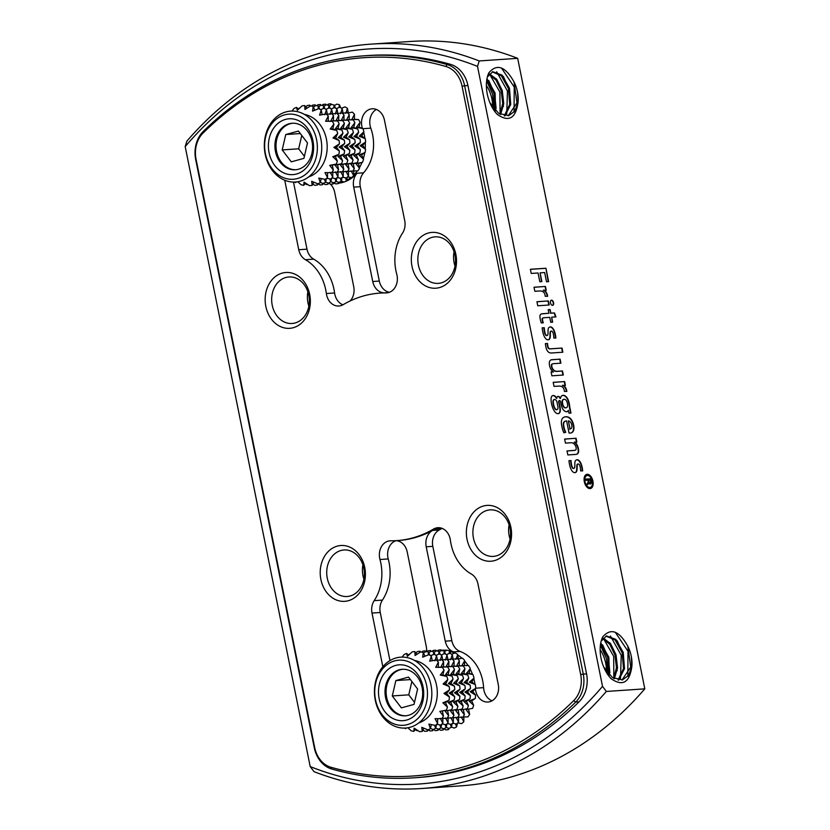 <?xml version="1.0" encoding="UTF-8"?>
<svg xmlns="http://www.w3.org/2000/svg" width="830" height="830" viewBox="0 0 830 830"><rect width="100%" height="100%" fill="white"/><g stroke="black" fill="none" stroke-linecap="round" stroke-linejoin="round"><path stroke-width="1.25" d="M365.625 142.075L360.075 145.655L362.7 145.478L365.625 142.075A40.099 32.36 -93.9 0 0 365.314 138.745L361.818 136.027L363.913 131.773A40.099 32.36 -93.9 0 0 362.918 128.629L358.996 127.104L360.116 122.29L356.371 127.281L362.918 128.629M352.885 170.866L357.844 170.897A40.099 32.36 -93.9 0 0 359.525 168.334L358.529 163.406L362.492 162.327A40.099 32.36 -93.9 0 0 363.561 159.298L361.579 154.816L365.148 152.492A40.099 32.36 -93.9 0 0 365.542 149.203L362.7 145.478M347.635 176.832L351.526 177.63A40.099 32.36 -93.9 0 0 353.705 175.711L353.767 170.866M338.567 183.202A39.633 31.986 -93.9 0 0 343.962 182.05A40.099 32.36 -93.9 0 0 346.483 180.909L347.386 177.06M312.817 184.063L314.736 185.298A40.099 32.36 -93.9 0 0 317.423 185.007L318.056 183.71L319.975 184.945A40.099 32.36 -93.9 0 0 322.663 184.654L323.295 183.357L325.215 184.582A40.099 32.36 -93.9 0 0 327.902 184.302L328.535 183.005L330.454 184.229A40.099 32.36 -93.9 0 0 333.141 183.949L333.774 182.652L335.694 183.876A40.099 32.36 -93.9 0 0 338.381 183.586L339.014 182.299M328.41 183.264A40.099 32.36 -93.9 0 0 329.188 183.42M292.72 123.234A23.313 18.81 -93.9 0 0 290.261 123.701A23.313 18.81 -93.9 0 0 276.224 149.265A23.313 18.81 -93.9 0 0 295.874 169.735M289.162 123.774A23.313 18.81 -93.9 0 0 275.166 149.68A23.313 18.81 -93.9 0 0 295.324 169.787A23.313 18.81 -93.9 0 0 312.516 145.25A23.313 18.81 -93.9 0 0 292.17 123.265A23.313 18.81 -93.9 0 0 289.162 123.774M285.499 119.406A27.981 22.576 -93.9 0 0 274.761 165.564A27.981 22.576 -93.9 0 0 312.744 155.148A27.981 22.576 -93.9 0 0 285.499 119.406M284.576 114.862A32.64 26.342 -93.9 0 0 272.064 168.708A32.64 26.342 -93.9 0 0 316.365 156.559A32.64 26.342 -93.9 0 0 284.576 114.862M286.039 111.894A35.534 28.677 -93.9 0 0 272.416 170.524A35.534 28.677 -93.9 0 0 320.639 157.295A35.534 28.677 -93.9 0 0 286.039 111.894M308.719 176.863A31.945 25.772 -93.9 0 0 327.103 144.264A31.945 25.772 -93.9 0 0 304.496 114.447M298.624 109.083L296.466 107.412L297.337 110.307L302.058 105.877A40.099 32.36 -93.9 0 1 304.745 105.586L304.963 109.487L310.513 105.908L309.984 105.234L310.015 106.219M296.466 107.412A40.099 32.36 -93.9 0 0 293.945 108.543L292.036 111.064M294.526 182.071A40.099 32.36 -93.9 0 0 295.501 182.59L296.518 181.926M295.739 181.998L295.501 182.59M333.328 170.109L332.332 165.18L336.295 164.101L329.718 165.357L333.328 170.109A40.099 32.36 -93.9 0 1 331.647 172.671L324.945 172.619L327.508 177.485A40.099 32.36 -93.9 0 1 325.329 179.405L318.793 178.056L320.287 182.683A40.099 32.36 -93.9 0 1 317.776 183.824L311.655 181.282L312.184 185.36A40.099 32.36 -93.9 0 1 309.497 185.65L304.039 182.102L303.728 185.329A40.099 32.36 -93.9 0 1 301.051 184.748L297.804 181.739M336.295 164.101A40.099 32.36 -93.9 0 0 337.364 161.072L335.382 156.59L338.941 154.266L332.757 156.766L337.364 161.072M338.941 154.266A40.099 32.36 -93.9 0 0 339.346 150.977L336.503 147.252L339.429 143.849L333.878 147.429L339.346 150.977M339.429 143.849A40.099 32.36 -93.9 0 0 339.117 140.519L335.621 137.801L337.717 133.547L332.996 137.977L339.117 140.519M337.717 133.547A40.099 32.36 -93.9 0 0 336.721 130.403L332.799 128.878L333.919 124.064L330.174 129.055L336.721 130.403M333.919 124.064A40.099 32.36 -93.9 0 0 332.301 121.325L328.224 121.097L328.286 116.055L325.609 121.273L332.301 121.325M328.286 116.055A40.099 32.36 -93.9 0 0 326.169 113.907L319.592 115.173L321.22 110.058A40.099 32.36 -93.9 0 0 318.741 108.647L312.547 111.147L313.19 106.489A40.099 32.36 -93.9 0 0 310.513 105.908M320.287 182.683L321.252 178.564M312.184 185.36L313.75 182.164M303.728 185.329L305.606 183.14M306.799 108.284L304.745 105.586M314.84 110.214L313.19 106.489M322.144 114.675L321.22 110.058M327.508 177.485L327.56 172.64M299.983 107.796A40.099 32.36 -93.9 0 0 299.184 108.191L298.551 109.031M308.231 184.841A40.099 32.36 -93.9 0 1 306.291 184.385L305.305 183.492M317.216 183.596L317.423 185.007M324.499 179.228L325.526 182.33A40.099 32.36 -93.9 0 1 323.015 183.472L320.359 182.382M330.184 172.267L332.747 177.132A40.099 32.36 -93.9 0 1 330.568 179.041L326.678 178.253M338.567 169.756L337.571 164.828L341.535 163.749L334.957 165.004L338.567 169.756A40.099 32.36 -93.9 0 1 336.887 172.318L331.927 172.277M341.535 163.749A40.099 32.36 -93.9 0 0 342.603 160.719L340.622 156.237L344.18 153.913L337.997 156.413L342.603 160.719M344.18 153.913A40.099 32.36 -93.9 0 0 344.585 150.624L341.742 146.9L344.668 143.486L339.117 147.076L344.585 150.624M344.668 143.486A40.099 32.36 -93.9 0 0 344.357 140.156L340.86 137.438L342.956 133.194L338.235 137.624L344.357 140.156M342.956 133.194A40.099 32.36 -93.9 0 0 341.96 130.051L338.038 128.525L339.159 123.712L335.413 128.702L341.96 130.051M339.159 123.712A40.099 32.36 -93.9 0 0 337.54 120.973L333.463 120.744L333.525 115.702L330.848 120.921L337.54 120.973M333.525 115.702A40.099 32.36 -93.9 0 0 331.409 113.554L326.74 114.447M327.383 114.322L326.46 109.705L324.831 114.81M326.46 109.705A40.099 32.36 -93.9 0 0 323.98 108.294L320.567 109.664M319.789 109.207L318.43 106.136L318.025 108.938M318.43 106.136A40.099 32.36 -93.9 0 0 315.753 105.555L315.224 104.881L315.255 105.867M313.429 107.039L315.753 105.555M309.984 105.234A40.099 32.36 -93.9 0 0 307.297 105.514L305.772 106.935M325.526 182.33L326.429 178.481M332.747 177.132L332.799 172.287M312.692 184.322A40.099 32.36 -93.9 0 0 313.47 184.488M322.455 183.243L322.663 184.654M329.738 178.875L330.765 181.978A40.099 32.36 -93.9 0 1 328.255 183.119L325.599 182.029M335.424 171.914L337.986 176.78A40.099 32.36 -93.9 0 1 335.808 178.689L331.917 177.9M343.807 169.403L342.811 164.475L346.774 163.386L340.196 164.651L343.807 169.403A40.099 32.36 -93.9 0 1 342.126 171.966L337.167 171.924M346.774 163.386A40.099 32.36 -93.9 0 0 347.843 160.356L345.861 155.884L349.42 153.56L343.236 156.061L347.843 160.356M349.42 153.56A40.099 32.36 -93.9 0 0 349.824 150.261L346.982 146.537L349.907 143.134L344.357 146.713L349.824 150.261M349.907 143.134A40.099 32.36 -93.9 0 0 349.596 139.803L346.1 137.085L348.195 132.831L343.475 137.261L349.596 139.803M348.195 132.831A40.099 32.36 -93.9 0 0 347.199 129.688L343.278 128.173L344.398 123.359L340.653 128.349L347.199 129.688M344.398 123.359A40.099 32.36 -93.9 0 0 342.78 120.62L338.702 120.392L338.764 115.349L336.088 120.568L342.78 120.62M338.764 115.349A40.099 32.36 -93.9 0 0 336.648 113.191L331.979 114.094M332.623 113.969L331.699 109.353L330.07 114.457M331.699 109.353A40.099 32.36 -93.9 0 0 329.22 107.942L325.806 109.311M325.028 108.855L323.669 105.784L323.264 108.574M323.669 105.784A40.099 32.36 -93.9 0 0 320.992 105.192L320.463 104.518L320.494 105.514M318.668 106.686L320.992 105.192M315.224 104.881A40.099 32.36 -93.9 0 0 312.537 105.161L311.53 106.095M330.765 181.978L331.668 178.128M337.986 176.78L338.049 171.935M317.932 183.97A40.099 32.36 -93.9 0 0 318.71 184.136M327.694 182.891L327.902 184.302M334.978 178.523L336.005 181.625A40.099 32.36 -93.9 0 1 333.494 182.766L330.838 181.677M340.663 171.561L343.226 176.427A40.099 32.36 -93.9 0 1 341.047 178.336L337.156 177.547M349.046 169.05L348.05 164.122L352.013 163.033L345.436 164.299L349.046 169.05A40.099 32.36 -93.9 0 1 347.365 171.603L342.406 171.571M352.013 163.033A40.099 32.36 -93.9 0 0 353.082 160.003L351.1 155.532L354.659 153.208L348.476 155.708L353.082 160.003M354.659 153.208A40.099 32.36 -93.9 0 0 355.064 149.908L352.221 146.184L355.147 142.781L349.596 146.36L355.064 149.908M355.147 142.781A40.099 32.36 -93.9 0 0 354.835 139.45L351.339 136.732L353.435 132.478L348.714 136.909L354.835 139.45M353.435 132.478A40.099 32.36 -93.9 0 0 352.439 129.335L348.517 127.81L349.638 123.006L345.892 127.986L352.439 129.335M349.638 123.006A40.099 32.36 -93.9 0 0 348.019 120.257L343.942 120.039L344.004 114.997L341.327 120.215L348.019 120.257M344.004 114.997A40.099 32.36 -93.9 0 0 341.887 112.839L337.219 113.741M337.862 113.606L336.939 109L335.31 114.104M336.939 109A40.099 32.36 -93.9 0 0 334.459 107.578L331.046 108.948M330.267 108.502L328.908 105.431L328.504 108.222M328.908 105.431A40.099 32.36 -93.9 0 0 326.232 104.839L325.702 104.165L325.733 105.161M323.908 106.323L326.232 104.839M320.463 104.518A40.099 32.36 -93.9 0 0 317.776 104.808L316.769 105.742M336.005 181.625L336.907 177.776M343.226 176.427L343.288 171.582M323.171 183.617A40.099 32.36 -93.9 0 0 323.949 183.783M332.934 182.538L333.141 183.949M340.217 178.17L341.244 181.272A40.099 32.36 -93.9 0 1 338.733 182.413L336.077 181.324M345.903 171.208L348.465 176.064A40.099 32.36 -93.9 0 1 346.286 177.983L342.396 177.184M354.286 168.698L353.29 163.769L357.253 162.68L350.675 163.946L354.286 168.698A40.099 32.36 -93.9 0 1 352.605 171.25L347.646 171.219M357.253 162.68A40.099 32.36 -93.9 0 0 358.321 159.651L356.34 155.169L359.909 152.845L353.715 155.345L358.321 159.651M359.909 152.845A40.099 32.36 -93.9 0 0 360.303 149.556L357.46 145.831L360.386 142.428L354.835 146.007L360.303 149.556M360.386 142.428A40.099 32.36 -93.9 0 0 360.075 139.098L356.578 136.379L358.674 132.126L353.954 136.556L360.075 139.098M358.674 132.126A40.099 32.36 -93.9 0 0 357.678 128.982L353.756 127.457L354.877 122.653L351.132 127.633L357.678 128.982M354.877 122.653A40.099 32.36 -93.9 0 0 353.258 119.904L349.181 119.676L349.243 114.644L346.567 119.862L353.258 119.904M349.243 114.644A40.099 32.36 -93.9 0 0 347.127 112.486L342.458 113.378M343.101 113.254L342.178 108.647L340.549 113.752M342.178 108.647A40.099 32.36 -93.9 0 0 339.698 107.226L336.285 108.595M335.507 108.149L334.148 105.068L333.743 107.869M334.148 105.068A40.099 32.36 -93.9 0 0 331.471 104.487L330.942 103.812L330.973 104.798M329.147 105.97L331.471 104.487M325.702 104.165A40.099 32.36 -93.9 0 0 323.015 104.456L322.009 105.389M341.244 181.272L342.147 177.413M348.465 176.064L348.527 171.229M338.173 182.175L338.381 183.586M343.973 182.05L341.317 180.961M345.456 177.817L346.483 180.909M351.142 170.845L353.705 175.711M362.492 162.327L355.914 163.593L359.525 168.334M365.148 152.492L358.954 154.992L363.561 159.298M360.075 145.655L365.542 149.203M363.913 131.773L359.203 136.203L365.314 138.745M360.116 122.29A40.099 32.36 -93.9 0 0 358.498 119.551L354.42 119.323L354.483 114.281L351.806 119.499L358.498 119.551M354.483 114.281A40.099 32.36 -93.9 0 0 352.366 112.133L347.697 113.025M348.341 112.901L347.417 108.294L345.788 113.399M347.417 108.294A40.099 32.36 -93.9 0 0 344.938 106.873L341.524 108.242M340.746 107.786L339.387 104.715L338.982 107.516M339.387 104.715A40.099 32.36 -93.9 0 0 336.71 104.134L334.386 105.618M330.942 103.812A40.099 32.36 -93.9 0 0 328.255 104.103L327.248 105.037M359.203 136.203L361.818 136.027M351.806 119.499L354.42 119.323M356.371 127.281L358.996 127.104M358.954 154.992L361.579 154.816M355.914 163.593L358.529 163.406M353.954 136.556L356.578 136.379M346.567 119.862L349.181 119.676M351.132 127.633L353.756 127.457M354.835 146.007L357.46 145.831M353.715 155.345L356.34 155.169M350.675 163.946L353.29 163.769M348.714 136.909L351.339 136.732M341.327 120.215L343.942 120.039M345.892 127.986L348.517 127.81M349.596 146.36L352.221 146.184M348.476 155.708L351.1 155.532M345.436 164.299L348.05 164.122M343.475 137.261L346.1 137.085M336.088 120.568L338.702 120.392M340.653 128.349L343.278 128.173M344.357 146.713L346.982 146.537M343.236 156.061L345.861 155.884M340.196 164.651L342.811 164.475M338.235 137.624L340.86 137.438M330.848 120.921L333.463 120.744M335.413 128.702L338.038 128.525M339.117 147.076L341.742 146.9M337.997 156.413L340.622 156.237M334.957 165.004L337.571 164.828M332.996 137.977L335.621 137.801M325.609 121.273L328.224 121.097M330.174 129.055L332.799 128.878M333.878 147.429L336.503 147.252M332.757 156.766L335.382 156.59M329.718 165.357L332.332 165.18M304.402 156.32L298.675 148.809L301.778 135.456M298.675 148.809L282.19 149.919L285.769 134.533L298.427 131.057L307.505 142.978L303.925 158.364L291.268 161.84L282.19 149.919M300.325 133.547L285.769 134.533M492.636 107.236A23.313 13.591 74.7 0 0 486.37 85.438M606.408 671.46A23.313 13.591 74.7 0 0 600.142 649.662M392.289 695.955L395.869 680.569L408.526 677.093L417.604 689.004L414.025 704.39L401.367 707.865L392.289 695.955L408.775 694.835L411.877 681.492M402.82 669.26A23.313 18.81 -93.9 0 0 400.361 669.727A23.313 18.81 -93.9 0 0 386.324 695.291A23.313 18.81 -93.9 0 0 405.974 715.771M410.414 679.583L395.869 680.569M414.502 702.346L408.775 694.835M436.673 650.928A39.633 31.986 86.1 0 1 437.721 650.71M439.246 652.007L441.384 650.295A39.633 31.986 86.1 0 1 446.218 650.544M450.846 653.822L449.725 651.291A39.633 31.986 86.1 0 1 454.477 653.127M458.44 658.937L457.631 654.912A39.633 31.986 86.1 0 1 461.947 658.263M464.52 665.359L464.572 660.929A39.633 31.986 86.1 0 1 468.11 665.556L461.905 665.536L468.11 665.556M469.095 673.13L470.081 668.907A39.633 31.986 86.1 0 1 472.54 674.479L469.095 673.13L466.47 673.317L472.54 674.479M471.917 682.053L473.764 678.317A39.633 31.986 86.1 0 1 474.999 684.439L471.917 682.053L469.292 682.229L474.999 684.439M396.74 540.621L398.39 540.506A124.044 100.098 -93.9 0 0 432.586 530.432L439.184 529.986A124.044 100.098 -93.9 0 0 441.83 528.492L433.582 529.052A124.044 100.098 86.1 0 1 396.74 540.621A124.044 100.098 86.1 0 1 390.764 540.797A14.452 11.662 86.1 0 0 390.059 540.818A14.452 11.662 86.1 0 0 379.984 559.503A43.834 35.368 86.1 0 1 374.195 600.65L382.433 600.09A43.834 35.368 -93.9 0 0 388.222 558.943L379.984 559.503M382.433 600.09A14.452 11.662 -93.9 0 0 380.254 612.509L372.006 613.059L382.838 666.76M389.955 660.597L380.254 612.509M396.128 540.672A14.452 11.662 -93.9 0 0 388.222 558.943M475.383 688.506L470.174 691.681L475.642 695.229L472.799 691.504L475.383 688.506A14.452 11.662 86.1 0 0 487.988 702.035A14.452 11.662 86.1 0 0 491.744 700.977A14.452 11.662 86.1 0 0 498.259 684.543L477.976 583.988A14.452 11.662 86.1 0 0 471.284 574.007A43.834 35.368 86.1 0 1 450.379 540.185A14.452 11.662 86.1 0 0 437.877 527.704A14.452 11.662 86.1 0 0 433.582 529.052M388.533 292.585L384.674 292.845A124.044 100.098 -93.9 0 0 381.634 292.99L379.984 293.104A124.044 100.098 86.1 0 1 385.971 292.917L387.361 292.824M284.742 180.255L298.748 249.737L306.996 249.176A14.452 11.662 -93.9 0 0 313.688 259.157L305.45 259.717A43.834 35.368 86.1 0 1 326.356 293.53A14.452 11.662 86.1 0 0 338.858 306.021A14.452 11.662 86.1 0 0 343.143 304.672A124.044 100.098 86.1 0 1 379.984 293.104M376.374 109.456A14.452 11.662 -93.9 0 0 370.792 128.162L362.938 128.692M344.066 182.019A39.633 31.986 -93.9 0 0 356.993 173.263L363.592 172.816A39.633 31.986 -93.9 0 0 370.792 128.162M363.592 172.816A14.452 11.662 -93.9 0 0 360.293 186.688L353.705 187.134L372.732 281.515L379.32 281.069L360.293 186.688M379.32 281.069A14.452 11.662 -93.9 0 0 389.467 292.274M306.996 249.176L293.467 182.071M326.356 293.53L334.594 292.98A43.834 35.368 -93.9 0 0 313.688 259.157M334.594 292.98A14.452 11.662 -93.9 0 0 342.915 304.807M363.665 132.281A39.633 31.986 86.1 0 1 364.899 138.413M365.273 142.48A39.633 31.986 86.1 0 1 365.2 148.746M364.712 152.772A39.633 31.986 86.1 0 1 363.322 158.758M362.005 162.452A39.633 31.986 86.1 0 1 359.4 167.743M357.336 170.897A39.633 31.986 86.1 0 1 353.705 175.099M350.966 177.516A39.633 31.986 86.1 0 1 346.618 180.328M343.35 181.801A39.633 31.986 86.1 0 1 338.63 183.077M335.009 183.44A39.633 31.986 86.1 0 1 333.39 183.44M475.652 688.195L483.6 687.655A39.633 31.986 -93.9 0 0 460.09 651.436L453.502 651.882A39.633 31.986 -93.9 0 0 448.926 650.606M446.633 650.284A39.633 31.986 -93.9 0 0 442.39 650.222L441.373 650.284M439.184 529.986A14.452 11.662 -93.9 0 0 432.814 546.348L426.215 546.794L445.254 641.165L451.842 640.718L432.814 546.348M451.842 640.718A14.452 11.662 -93.9 0 0 460.09 651.436M483.6 687.655A14.452 11.662 -93.9 0 0 492.034 700.821M462.071 86.247A26.114 21.072 -93.9 0 0 445.772 66.442A359.992 290.5 -93.9 0 0 203.07 133.039A26.114 21.072 -93.9 0 0 196.056 159.246L314.663 747.467A26.114 21.072 -93.9 0 0 330.963 767.273A359.992 290.5 -93.9 0 0 573.654 700.676A26.114 21.072 -93.9 0 0 580.678 674.479L462.071 86.247L464.634 85.77L583.241 674.002A27.981 22.576 86.1 0 1 575.719 702.076A361.859 292.004 86.1 0 1 413.9 777.814A361.859 292.004 86.1 0 1 331.761 769.016A27.981 22.576 86.1 0 1 314.3 747.799L195.693 159.568A27.981 22.576 86.1 0 1 203.215 131.493A361.859 292.004 86.1 0 1 365.024 55.755A361.859 292.004 86.1 0 1 447.173 64.553A27.981 22.576 86.1 0 1 464.634 85.77L467.933 85.552A27.981 22.576 -93.9 0 0 450.462 64.335A361.859 292.004 -93.9 0 0 368.323 55.527L365.024 55.755M413.9 777.814L417.2 777.596A361.859 292.004 -93.9 0 0 579.018 701.858A27.981 22.576 -93.9 0 0 586.54 673.784L467.933 85.552M385.971 292.917A14.452 11.662 86.1 0 0 386.666 292.897A14.452 11.662 86.1 0 0 396.75 274.222A43.834 35.368 86.1 0 1 402.54 233.074A14.452 11.662 86.1 0 0 404.718 220.656L384.446 120.101A14.452 11.662 86.1 0 0 372.328 108.772A14.452 11.662 86.1 0 0 372.224 108.782A14.452 11.662 86.1 0 0 362.451 128.442M426.527 651.706A14.452 11.662 86.1 0 0 426.257 646.435L407.219 551.991A14.452 11.662 86.1 0 0 396.003 540.662M453.502 651.882A14.452 11.662 86.1 0 1 445.254 641.165M426.215 546.794A14.452 11.662 86.1 0 1 432.586 530.432M350.115 300.968A14.452 11.662 86.1 0 0 353.736 286.744L334.687 192.29A14.452 11.662 86.1 0 0 330.496 184.229M384.674 292.845A14.452 11.662 86.1 0 1 372.732 281.515M353.705 187.134A14.452 11.662 86.1 0 1 356.993 173.263M487.137 510.377A23.313 18.81 -93.9 0 0 473.142 536.284A23.313 18.81 -93.9 0 0 493.29 556.39A23.313 18.81 -93.9 0 0 510.492 531.854A23.313 18.81 -93.9 0 0 490.146 509.869A23.313 18.81 -93.9 0 0 487.137 510.377M510.066 539.075A23.313 18.81 86.1 0 1 509.101 524.757M441.259 282.864A23.313 18.81 -93.9 0 0 455.255 256.958A23.313 18.81 -93.9 0 0 435.096 236.851A23.313 18.81 -93.9 0 0 432.088 237.359A23.313 18.81 -93.9 0 0 418.092 263.266A23.313 18.81 -93.9 0 0 438.25 283.372A23.313 18.81 -93.9 0 0 441.259 282.864M455.016 266.067A23.313 18.81 86.1 0 1 454.052 251.749M340.964 550.487A23.313 18.81 -93.9 0 0 326.968 576.383A23.313 18.81 -93.9 0 0 347.127 596.5A23.313 18.81 -93.9 0 0 364.329 571.963A23.313 18.81 -93.9 0 0 343.983 549.968A23.313 18.81 -93.9 0 0 340.964 550.487M363.903 579.184A23.313 18.81 86.1 0 1 362.928 564.867M295.096 322.974A23.313 18.81 -93.9 0 0 309.092 297.067A23.313 18.81 -93.9 0 0 288.933 276.961A23.313 18.81 -93.9 0 0 285.914 277.469A23.313 18.81 -93.9 0 0 271.918 303.375A23.313 18.81 -93.9 0 0 292.077 323.482A23.313 18.81 -93.9 0 0 295.096 322.974M308.853 306.166A23.313 18.81 86.1 0 1 307.878 291.849M428.415 233.002A27.981 22.576 86.1 0 1 455.66 268.744A27.981 22.576 86.1 0 1 417.687 279.16A27.981 22.576 86.1 0 1 428.415 233.002M282.252 273.101A27.981 22.576 86.1 0 1 309.497 308.843A27.981 22.576 86.1 0 1 271.524 319.27A27.981 22.576 86.1 0 1 282.252 273.101M483.465 506.01A27.981 22.576 86.1 0 1 510.709 541.751A27.981 22.576 86.1 0 1 472.737 552.178A27.981 22.576 86.1 0 1 483.465 506.01M337.302 546.119A27.981 22.576 86.1 0 1 364.546 581.861A27.981 22.576 86.1 0 1 326.574 592.278A27.981 22.576 86.1 0 1 337.302 546.119M372.006 613.059A14.452 11.662 86.1 0 1 374.195 600.65M305.45 259.717A14.452 11.662 86.1 0 1 298.748 249.737M586.706 484.647L587.754 484.585L588.719 483.008A2.552 1.484 74.7 0 0 590.369 484.004A2.552 1.484 74.7 0 0 591.199 481.442L590.659 478.786L585.596 479.128L585.824 480.29L587.889 480.145L588.242 481.898L586.706 484.647M592.247 481.203A6.142 3.579 -105.3 0 1 590.255 487.376A6.142 3.579 -105.3 0 1 585.171 482.396A6.142 3.579 -105.3 0 1 586.997 475.528A6.142 3.579 -105.3 0 1 592.247 481.203M569.058 433.042A24.983 14.556 74.7 0 0 570.739 433.011A8.829 5.146 74.7 0 0 571.123 432.928A8.829 5.146 74.7 0 0 573.385 430.946A7.242 4.223 74.7 0 0 573.769 425.759A10.105 5.893 74.7 0 0 572.202 420.903A8.549 4.98 74.7 0 0 568.56 417.251L567.481 416.878A15.002 8.746 74.7 0 0 564.805 416.909A15.002 8.746 74.7 0 0 562.885 417.895A7.46 4.347 74.7 0 0 561.453 423.86A17.503 10.199 74.7 0 0 563.881 432.804L565.759 432.295A12.678 7.387 -105.3 0 1 563.643 424.856A4.648 2.708 -105.3 0 1 564.96 421.36A10.665 6.215 -105.3 0 1 565.687 421.08A10.665 6.215 -105.3 0 1 566.62 420.945L569.058 433.042M551.877 375.814L563.311 375.036L562.501 370.969L558.279 371.238A40.712 23.728 -105.3 0 1 556.038 371.28A8.144 4.741 -105.3 0 1 553.299 369.63A4.181 2.438 -105.3 0 1 551.753 365.252A2.5 1.453 -105.3 0 1 552.624 363.872A36.167 21.082 -105.3 0 1 555.654 363.54L560.904 363.177L560.115 359.141L551.66 359.732A6.267 3.652 74.7 0 0 551.296 359.795A6.267 3.652 74.7 0 0 549.595 361.413A5.499 3.206 74.7 0 0 549.522 365.293A7.263 4.233 74.7 0 0 553.392 371.996A21.341 12.44 74.7 0 0 551.089 371.923L551.877 375.814M552.624 363.872A2.5 1.453 -105.3 0 1 552.645 363.872L552.261 363.976A2.5 1.453 -105.3 0 1 552.282 363.965A2.5 1.453 -105.3 0 0 551.39 365.345L551.753 365.252M541.264 322.953L543.287 322.818A8.539 4.98 -105.3 0 1 542.467 319.156A1.639 0.955 -105.3 0 1 542.893 318.098A7.719 4.492 -105.3 0 1 543.557 317.817A7.719 4.492 -105.3 0 1 544.273 317.724L549.75 317.361L550.747 322.31L552.655 322.175L551.66 317.185L555.955 316.894L554.492 312.931L550.84 313.138L550.103 309.517L548.194 309.652L548.921 313.242L541.959 313.782A8.798 5.136 74.7 0 0 541.741 313.833A8.798 5.136 74.7 0 0 540.558 314.456A3.507 2.044 74.7 0 0 539.936 317.029A15.179 8.85 74.7 0 0 541.264 322.953M550.788 300.585A2.677 1.556 74.7 0 0 550.747 303.707A2.677 1.556 74.7 0 0 552.77 305.326A2.677 1.556 74.7 0 0 552.936 305.264A2.666 1.556 74.7 0 0 553.465 302.182A2.666 1.556 74.7 0 0 551.317 300.211A2.666 1.556 74.7 0 0 550.788 300.585M611.056 678.65A27.981 16.31 -105.3 0 1 602.663 636.994C610.735 627.594 619.118 630.655 627.791 646.176A23.313 13.591 74.7 0 1 631.869 666.365C629.597 682.634 622.656 686.721 611.056 678.65M518.096 102.132A23.313 13.591 74.7 0 0 514.029 81.942C505.346 66.421 496.973 63.371 488.891 72.76A27.981 16.31 -105.3 0 0 497.295 114.426C508.883 122.487 515.824 118.4 518.096 102.132L514.839 111.085L508.759 115.671L498.664 113.368L489.897 102.671M539.811 281.744L538.048 272.977L531.231 273.444L530.391 269.283L545.933 268.235L548.63 281.65L546.524 281.795L544.656 272.541L540.102 272.863L541.865 281.609L539.811 281.744M545.217 296.289L547.676 296.31A5.737 3.341 74.7 0 0 544.916 290.894A8.974 5.229 74.7 0 0 543.629 290.127A26.114 15.22 74.7 0 0 546.244 290.344L545.445 286.454L534.012 287.221L534.831 291.268L539.77 290.977A15.988 9.317 -105.3 0 1 542.166 291.309A4.866 2.832 -105.3 0 1 544.366 293.218A4.544 2.646 -105.3 0 1 545.217 296.289M537.757 305.793L549.201 304.994L548.371 300.937L536.937 301.715L537.757 305.793M545.476 338.35A5.509 3.206 74.7 0 0 548.132 339.802A4.7 2.739 74.7 0 0 548.568 339.75A4.7 2.739 74.7 0 0 550.041 337.997A11.226 6.536 74.7 0 0 550.342 334.511A13.342 7.781 -105.3 0 1 550.456 332.301A2.168 1.266 -105.3 0 1 551.203 331.118A2.168 1.266 -105.3 0 1 552.832 332.384A5.779 3.372 -105.3 0 1 553.548 334.978A20.636 12.035 -105.3 0 1 553.859 338.069L555.882 338.038L555.529 335.258A14.919 8.694 74.7 0 0 554.181 330.516A6.547 3.808 74.7 0 0 551.369 327.072A6.567 3.828 74.7 0 0 549.896 326.999A6.567 3.828 74.7 0 0 549.398 327.196A4.326 2.521 74.7 0 0 548.329 328.483A6.557 3.818 74.7 0 0 548.039 330.61L548.039 332.923A5.841 3.403 -105.3 0 1 547.852 334.718A2.428 1.421 -105.3 0 1 547.136 335.496A2.428 1.421 -105.3 0 1 546.264 335.299A4.627 2.698 -105.3 0 1 544.916 332.571A14.172 8.259 -105.3 0 1 544.314 327.767L542.187 327.798A19.702 11.485 74.7 0 0 543.297 333.951A8.611 5.022 74.7 0 0 545.476 338.35M551.525 352.989L562.875 352.221L562.035 348.061L550.249 348.828A4.026 2.345 -105.3 0 1 548.64 348.05A2.417 1.411 -105.3 0 1 548.039 346.867A7.833 4.565 -105.3 0 1 547.572 343.475L545.383 343.62A16.216 9.452 74.7 0 0 546.223 348.32A5.686 3.31 74.7 0 0 549.678 352.76A12.097 7.055 74.7 0 0 551.525 352.989M566.859 391.428A5.737 3.341 74.7 0 0 564.089 386.002A8.974 5.229 74.7 0 0 562.813 385.245A26.114 15.22 74.7 0 0 565.417 385.452L564.628 381.561L553.185 382.339L554.004 386.386L558.953 386.085A15.998 9.317 -105.3 0 1 561.339 386.417A4.866 2.832 -105.3 0 1 563.549 388.326A4.544 2.646 -105.3 0 1 564.4 391.397L566.859 391.428M555.197 412.199A6.267 3.652 74.7 0 0 557.988 413.662A5.105 2.978 74.7 0 0 558.528 413.599A5.105 2.978 74.7 0 0 560.343 409.75A14.618 8.518 74.7 0 0 559.679 405.372L559.327 403.619A7.512 4.378 -105.3 0 1 559.057 401.44A1.172 0.685 -105.3 0 1 559.98 400.734A2.034 1.183 -105.3 0 1 560.603 401.616A12.917 7.532 74.7 0 0 562.097 407.665A6.619 3.86 74.7 0 0 566.444 411.711A5.001 2.915 74.7 0 0 567.139 411.659A5.001 2.915 74.7 0 0 568.218 410.871L569.058 413.184L570.978 413.05L569.691 406.648A12.772 7.439 74.7 0 0 568.187 399.873A7.263 4.233 74.7 0 0 563.134 395.339A6.246 3.642 74.7 0 0 562.564 395.422A6.246 3.642 74.7 0 0 560.613 397.705L560.489 398.379A3.496 2.034 74.7 0 0 557.905 396.408A3.496 2.034 74.7 0 0 557.189 396.916A3.673 2.148 74.7 0 0 556.764 398.327A5.561 3.237 74.7 0 0 552.832 395.557A5.561 3.237 74.7 0 0 552.054 395.983A5.177 3.019 74.7 0 0 551.078 398.67A14.017 8.176 74.7 0 0 552.209 406.41A10.614 6.184 74.7 0 0 555.197 412.199M575.055 454.456A13.747 8.01 74.7 0 0 576.456 454.29A13.747 8.01 74.7 0 0 577.4 453.906A4.741 2.76 74.7 0 0 578.562 449.756A7.75 4.513 74.7 0 0 576.113 443.438A7.387 4.306 74.7 0 0 574.547 442.079A21.383 12.46 74.7 0 0 576.85 442.151L576.062 438.261L564.628 439.06L565.448 443.116L570.967 442.743A9.587 5.592 -105.3 0 1 572.762 443.054A5.986 3.486 -105.3 0 1 575.595 445.949A4.14 2.407 -105.3 0 1 576.186 448.823A2.355 1.37 -105.3 0 1 575.47 450.119A13.073 7.626 -105.3 0 1 575.024 450.265A13.073 7.626 -105.3 0 1 574.246 450.41L567.014 450.918L567.824 454.944L575.055 454.456M574.931 472.664A4.7 2.739 74.7 0 0 575.356 472.602A4.7 2.739 74.7 0 0 576.829 470.849A11.226 6.536 74.7 0 0 577.13 467.373A13.342 7.771 -105.3 0 1 577.244 465.153A2.168 1.266 -105.3 0 1 578.002 463.98A2.168 1.266 -105.3 0 1 579.62 465.246A5.779 3.372 -105.3 0 1 580.336 467.84A20.636 12.025 -105.3 0 1 580.647 470.921L582.67 470.901L582.318 468.11A14.919 8.694 74.7 0 0 580.969 463.368A6.547 3.818 74.7 0 0 578.157 459.924A6.567 3.828 74.7 0 0 576.684 459.851A6.567 3.828 74.7 0 0 576.186 460.059A4.326 2.521 74.7 0 0 575.117 461.335A6.557 3.818 74.7 0 0 574.827 463.462L574.827 465.786A5.841 3.403 -105.3 0 1 574.64 467.581A2.428 1.421 -105.3 0 1 573.924 468.348A2.428 1.421 -105.3 0 1 573.053 468.162A4.627 2.698 -105.3 0 1 571.704 465.423A14.172 8.259 -105.3 0 1 571.102 460.629L568.975 460.65A21.103 12.294 74.7 0 0 569.992 466.481A9.275 5.405 74.7 0 0 571.818 470.62A5.603 3.268 74.7 0 0 574.931 472.664M592.942 481.161A7.335 4.275 74.7 0 0 586.686 474.376A7.335 4.275 74.7 0 0 584.507 482.583A7.335 4.275 74.7 0 0 590.566 488.517A7.335 4.275 74.7 0 0 592.942 481.161M479.211 60.943L517.681 58.339A373.054 301.041 -93.9 0 0 409.885 41.5L371.415 44.104A373.054 301.041 86.1 0 1 479.211 60.943L477.52 66.4A368.385 297.275 -93.9 0 0 185.194 146.609L310.202 766.578A368.385 297.275 -93.9 0 0 602.528 686.369L477.52 66.4M602.528 686.369L606.336 691.452L644.806 688.848L517.681 58.339M606.336 691.452A373.054 301.041 86.1 0 1 421.806 788.5A373.054 301.041 86.1 0 1 314.01 771.661L310.202 766.578M185.194 146.609L186.875 141.152A373.054 301.041 86.1 0 1 371.415 44.104M421.806 788.5L460.266 785.896A373.054 301.041 -93.9 0 0 644.806 688.848M487.366 76.962L492.771 71.712L502.119 75.157L509.464 88.188L510.74 104.424L504.91 115.93M489.41 73.787L496.838 79.462L502.264 90.574L503.748 103.646L500.594 114.53M486.971 78.674L495.085 93.033L495.645 110.815M494.836 109.965L494.058 93.458L486.774 79.805M499.919 114.167L502.71 103.48L501.216 90.916L496.06 80.147L488.974 74.295M504.308 115.837L509.734 104.341L508.417 88.551L501.351 75.758L492.252 71.878M508.219 115.806L516.966 102.816L514.029 81.942M631.869 666.365L628.611 675.319L622.531 679.905L612.436 677.602L603.659 666.905M601.138 641.196L606.543 635.936L615.881 639.39L623.237 652.411L624.513 668.658L618.672 680.154M603.182 638.021L610.61 643.686L616.036 654.808L617.52 667.88L614.356 678.764M600.744 642.908L608.857 657.267L609.407 675.039M608.608 674.199L607.819 657.692L600.547 644.038M613.681 678.39L616.472 667.714L614.978 655.15L609.832 644.371L602.746 638.519M618.07 680.061L623.506 668.575L622.178 652.785L615.123 639.992L606.014 636.102M621.992 680.04L630.738 667.04L627.791 646.176M540.102 272.863L541.482 281.64M545.933 268.235L548.246 281.681M530.412 269.356L545.569 268.329M545.445 286.454L534.022 287.294M545.86 290.355L545.082 286.547M543.629 290.127L543.266 290.23A8.974 5.229 74.7 0 1 544.542 290.998L544.916 290.894M547.302 296.31A5.737 3.341 74.7 0 0 544.542 290.998M548.371 300.937L536.948 301.788M548.817 305.025L548.008 301.041M551.141 300.284A2.666 1.556 74.7 0 1 553.143 302.431A2.666 1.556 74.7 0 1 552.583 305.357L552.936 305.264M541.959 313.782L541.596 313.885A8.798 5.136 74.7 0 0 541.565 313.896L548.921 313.242M550.103 309.517L548.215 309.725M550.84 313.138L549.74 309.621M554.492 312.931L550.477 313.242M555.571 316.925L554.129 313.035M551.66 317.185L552.282 322.206M542.893 318.098L542.529 318.201A7.719 4.492 -105.3 0 1 543.183 317.921A7.719 4.492 -105.3 0 1 543.37 317.88M542.467 319.156L542.094 319.249A1.639 0.955 -105.3 0 1 542.529 318.201M542.893 322.839A8.539 4.98 -105.3 0 1 542.094 319.249M544.314 327.767L542.198 327.892M544.916 332.571L544.553 332.664A14.172 8.259 -105.3 0 1 543.941 327.871M546.264 335.299L545.901 335.403A4.627 2.698 -105.3 0 1 544.553 332.664M546.949 335.528A2.428 1.421 -105.3 0 1 546.773 335.59A2.428 1.421 -105.3 0 1 545.901 335.403M551.369 327.072L551.006 327.165A6.567 3.828 74.7 0 0 549.709 327.051M554.181 330.516L553.807 330.61A6.547 3.808 74.7 0 0 551.006 327.165M555.529 335.258L555.166 335.362A14.919 8.694 74.7 0 0 553.807 330.61M555.509 338.049L555.166 335.362M550.342 334.511L549.979 334.615A13.342 7.781 -105.3 0 1 550.083 332.405A2.168 1.266 -105.3 0 1 550.84 331.222A2.168 1.266 -105.3 0 1 551.037 331.191M550.041 337.997L549.678 338.101A11.226 6.536 74.7 0 0 549.979 334.615M548.381 339.781A4.7 2.739 74.7 0 0 549.678 338.101M547.572 343.475L545.393 343.703M548.039 346.867L547.676 346.971A7.833 4.565 -105.3 0 1 547.209 343.579M548.64 348.05L548.267 348.154A2.417 1.411 -105.3 0 1 547.676 346.971M550.249 348.828L549.885 348.922A4.026 2.345 -105.3 0 1 548.267 348.154M562.035 348.061L549.885 348.922M562.491 352.242L561.661 348.164M553.392 371.996L553.029 372.099A21.341 12.44 74.7 0 0 551.099 371.985M551.66 359.732L551.296 359.836A6.267 3.652 74.7 0 0 551.12 359.857M560.115 359.141L551.296 359.836M560.53 363.208L559.742 359.234M553.299 369.63L552.936 369.734A4.181 2.438 -105.3 0 1 551.39 365.345M556.038 371.28L555.675 371.373A8.144 4.741 -105.3 0 1 552.936 369.734M558.279 371.238L557.916 371.342A40.712 23.728 -105.3 0 1 555.675 371.373M562.501 370.969L557.916 371.342M562.927 375.067L562.138 371.072M564.628 381.561L553.205 382.412M565.033 385.462L564.265 381.665M562.813 385.245L562.439 385.338A8.974 5.229 74.7 0 1 563.726 386.106L564.089 386.002M566.475 391.418A5.737 3.341 74.7 0 0 563.726 386.106M556.847 409.647A3.113 1.816 -105.3 0 1 554.803 407.955A8.425 4.907 -105.3 0 1 553.32 401.44A2.957 1.722 -105.3 0 1 554.378 399.51A2.957 1.722 -105.3 0 1 555.54 399.811A4.513 2.625 -105.3 0 1 556.878 401.45L557.885 406.638A3.517 2.044 -105.3 0 1 557.708 409.097A2.76 1.608 -105.3 0 1 557.065 409.605A2.76 1.608 -105.3 0 1 556.847 409.647L556.484 409.74A3.113 1.816 -105.3 0 1 554.44 408.059A8.425 4.907 -105.3 0 1 552.956 401.533A2.957 1.722 -105.3 0 1 554.015 399.614A2.957 1.722 -105.3 0 1 554.201 399.583M565.655 407.8A3.725 2.168 -105.3 0 1 562.875 404.615A6.049 3.528 -105.3 0 1 562.481 401.274A3.559 2.075 -105.3 0 1 563.715 399.355A3.559 2.075 -105.3 0 1 563.943 399.323L563.943 399.323A3.943 2.293 -105.3 0 1 567.181 402.446A5.457 3.175 -105.3 0 1 567.554 406.057A3.631 2.117 -105.3 0 1 566.34 407.717A3.631 2.117 -105.3 0 1 566.195 407.748L565.282 407.904A3.725 2.168 -105.3 0 1 562.512 404.708A6.049 3.528 -105.3 0 1 562.117 401.367A3.559 2.075 -105.3 0 1 563.352 399.458A3.559 2.075 -105.3 0 1 563.539 399.427M566.195 407.748L565.282 407.904M556.764 398.327L556.401 398.421A5.561 3.237 74.7 0 0 552.655 395.62M560.489 398.379L560.115 398.483A3.496 2.034 74.7 0 0 557.729 396.47M563.134 395.339L562.771 395.443A6.246 3.642 74.7 0 0 562.387 395.474M568.187 399.873L567.824 399.977A7.263 4.233 74.7 0 0 562.771 395.443M569.691 406.648L569.328 406.752A12.772 7.439 74.7 0 0 567.824 399.977M570.594 413.081L569.328 406.752M568.467 410.29L568.218 410.871M566.952 411.701A5.001 2.915 74.7 0 0 567.845 410.975M559.327 403.619L558.964 403.722A7.512 4.378 -105.3 0 1 558.683 401.544A1.172 0.685 -105.3 0 1 559.296 400.672M559.679 405.372L558.964 403.722M560.343 409.75L559.98 409.854A14.618 8.518 74.7 0 0 559.316 405.476M558.341 413.641A5.105 2.978 74.7 0 0 559.98 409.854M570.086 428.954L568.363 420.903A5.177 3.019 -105.3 0 1 570.978 422.844A4.14 2.407 -105.3 0 1 571.559 428.041A4.472 2.604 -105.3 0 1 570.511 428.892A4.472 2.604 -105.3 0 1 570.086 428.954L569.619 429.058M570.324 428.934A4.472 2.604 -105.3 0 1 570.137 428.996A4.472 2.604 -105.3 0 1 569.722 429.048M563.643 424.856L563.279 424.96A4.648 2.708 -105.3 0 1 564.597 421.464A10.665 6.215 -105.3 0 1 565.313 421.184A10.665 6.215 -105.3 0 1 565.5 421.132M565.396 432.399A12.678 7.387 -105.3 0 1 563.279 424.96M567.481 416.878L567.118 416.982A15.002 8.746 74.7 0 0 564.618 416.961M568.56 417.251L567.118 416.982M572.202 420.903L571.839 421.007A8.549 4.98 74.7 0 0 568.197 417.345M573.769 425.759L573.395 425.863A10.105 5.893 74.7 0 0 571.839 421.007M573.385 430.946L573.022 431.04A7.242 4.223 74.7 0 0 573.395 425.863M570.936 432.98A8.829 5.146 74.7 0 0 573.022 431.04M569.992 428.954L568.363 420.903M574.246 450.41L567.035 450.991M574.837 450.317A13.073 7.626 -105.3 0 1 574.661 450.368A13.073 7.626 -105.3 0 1 573.872 450.514M576.062 438.261L564.639 439.132M576.476 442.193L575.698 438.365M574.547 442.079L574.184 442.183A7.387 4.306 74.7 0 1 575.75 443.542L576.113 443.438M578.562 449.756L578.199 449.86A7.75 4.513 74.7 0 0 575.75 443.542M577.4 453.906L577.037 454.01A4.741 2.76 74.7 0 0 578.199 449.86M576.269 454.332A13.747 8.01 74.7 0 0 577.037 454.01M575.169 472.644A4.7 2.739 74.7 0 0 576.466 470.952A11.226 6.536 74.7 0 0 576.767 467.466A13.342 7.771 -105.3 0 1 576.871 465.257A2.168 1.266 -105.3 0 1 577.628 464.074A2.168 1.266 -105.3 0 1 577.825 464.053M571.102 460.629L568.986 460.754M571.704 465.423L571.341 465.526A14.172 8.259 -105.3 0 1 570.729 460.723M573.053 468.162L572.69 468.255A4.627 2.698 -105.3 0 1 571.341 465.526M573.738 468.379A2.428 1.421 -105.3 0 1 573.561 468.452A2.428 1.421 -105.3 0 1 572.69 468.255M578.157 459.924L577.794 460.028A6.567 3.828 74.7 0 0 576.497 459.913M580.969 463.368L580.595 463.472A6.547 3.818 74.7 0 0 577.794 460.028M582.318 468.11L581.955 468.213A14.919 8.694 74.7 0 0 580.595 463.472M582.297 470.901L581.955 468.213M590.379 488.569A7.335 4.275 74.7 0 0 592.578 481.255A7.335 4.275 74.7 0 0 586.509 474.438M590.068 487.418A6.142 3.579 -105.3 0 1 589.881 487.48A6.142 3.579 -105.3 0 1 584.642 481.794A6.142 3.579 -105.3 0 1 586.634 475.621A6.142 3.579 -105.3 0 1 586.82 475.58M590.493 481.483A1.37 0.799 -105.3 0 1 590.057 482.853A1.37 0.799 -105.3 0 1 588.885 481.597L588.584 480.103L590.192 479.989L590.493 481.483M589.86 482.863A1.37 0.799 -105.3 0 1 589.684 482.956A1.37 0.799 -105.3 0 1 588.522 481.69L588.584 480.103M590.659 478.786L585.607 479.201M590.182 484.035A2.552 1.484 74.7 0 0 590.836 481.535L590.296 478.889M588.719 483.008L587.443 484.606M439.817 711.393L446.384 710.127L439.817 711.393L443.428 716.145A40.099 32.36 -93.9 0 1 441.747 718.697L435.045 718.655L437.597 723.521A40.099 32.36 -93.9 0 1 435.428 725.43L428.892 724.082L430.386 728.719L431.351 724.6M443.428 716.145L442.432 711.217M449.04 700.302L442.857 702.803L445.482 702.626L449.04 700.302A40.099 32.36 -93.9 0 0 449.445 697.003L446.602 693.278L449.528 689.875L443.977 693.455L449.445 697.003M442.857 702.803L447.463 707.098L445.482 702.626M443.977 693.455L446.602 693.278M437.597 723.521L437.659 718.676M430.386 728.719A40.099 32.36 -93.9 0 1 427.875 729.861L421.754 727.319L422.273 731.396L423.85 728.201M422.273 731.396A40.099 32.36 -93.9 0 1 419.596 731.676L414.129 728.128L413.828 731.365A40.099 32.36 -93.9 0 1 411.151 730.774L407.904 727.765M405.839 728.035L405.6 728.615L406.617 727.952M413.828 731.365L415.706 729.176M444.019 670.101L440.274 675.081L442.898 674.904L444.019 670.101A40.099 32.36 -93.9 0 0 442.4 667.351L438.323 667.133L438.385 662.091L435.698 667.31L438.323 667.133M440.274 675.081L446.82 676.429L442.898 674.904M435.698 667.31L442.4 667.351M432.243 660.701L431.32 656.094L429.691 661.199L436.269 659.933A40.099 32.36 -93.9 0 1 438.385 662.091M416.899 654.32L414.844 651.612L415.062 655.524L420.613 651.934A40.099 32.36 -93.9 0 1 423.29 652.525L422.646 657.184L428.84 654.673A40.099 32.36 -93.9 0 1 431.32 656.094M402.135 657.101L404.044 654.58A40.099 32.36 -93.9 0 1 406.555 653.438L407.437 656.333L412.157 651.903A40.099 32.36 -93.9 0 1 414.844 651.612M408.723 655.119L406.555 653.438M424.939 656.25L423.29 652.525M447.816 679.573L443.096 684.003L445.72 683.827L447.816 679.573A40.099 32.36 -93.9 0 0 446.82 676.429M443.096 684.003L449.217 686.545L445.72 683.827M434.598 725.264L435.626 728.366L436.528 724.507M440.284 718.303L442.836 723.158A40.099 32.36 -93.9 0 1 440.668 725.078L436.777 724.279M451.634 709.775L445.056 711.04L451.634 709.775A40.099 32.36 -93.9 0 0 452.703 706.745L450.721 702.263L454.28 699.939L448.096 702.439L450.721 702.263M445.056 711.04L448.667 715.792L447.671 710.864M448.096 702.439L452.703 706.745M449.217 693.102L454.684 696.65L451.842 692.926L454.767 689.523L449.217 693.102L451.842 692.926M442.836 723.158L442.898 718.324M448.667 715.792A40.099 32.36 -93.9 0 1 446.986 718.344L442.017 718.313M435.626 728.366A40.099 32.36 -93.9 0 1 433.115 729.508L430.459 728.418M427.315 729.632L427.523 731.043L428.156 729.746L430.075 730.971A40.099 32.36 -93.9 0 0 432.762 730.68L433.395 729.394L435.314 730.618A40.099 32.36 -93.9 0 0 438.001 730.327L438.634 729.041L440.554 730.265A40.099 32.36 -93.9 0 0 443.241 729.975L443.874 728.678L445.793 729.902A40.099 32.36 -93.9 0 0 448.48 729.622L449.113 728.325M418.33 730.877A40.099 32.36 -93.9 0 1 416.39 730.421L415.405 729.518M427.523 731.043A40.099 32.36 -93.9 0 1 424.836 731.323L422.916 730.099M449.258 669.748L445.513 674.728L448.138 674.551L449.258 669.748A40.099 32.36 -93.9 0 0 447.64 666.998L443.562 666.77L443.625 661.738L440.938 666.957L443.562 666.77M445.513 674.728L452.06 676.077L448.138 674.551M440.938 666.957L447.64 666.998M436.839 660.473L441.508 659.58A40.099 32.36 -93.9 0 1 443.625 661.738M437.483 660.348L436.559 655.741L434.93 660.846M420.603 651.944L420.084 651.26L420.115 652.255M423.528 653.065L425.852 651.581L425.323 650.907L425.354 651.892M408.651 655.057L409.283 654.227A40.099 32.36 -93.9 0 1 410.082 653.833M415.872 652.961L417.397 651.55A40.099 32.36 -93.9 0 1 420.084 651.26M429.888 655.244L428.529 652.173L428.114 654.963M430.666 655.69L434.08 654.32A40.099 32.36 -93.9 0 1 436.559 655.741M453.056 679.22L448.335 683.65L450.96 683.474L453.056 679.22A40.099 32.36 -93.9 0 0 452.06 676.077M448.335 683.65L454.456 686.192L450.96 683.474M439.838 724.912L440.865 728.003L441.768 724.154M445.523 717.94L448.076 722.806A40.099 32.36 -93.9 0 1 445.907 724.725L442.017 723.926M456.874 709.422L450.296 710.688L456.874 709.422A40.099 32.36 -93.9 0 0 457.942 706.392L455.961 701.91L459.519 699.586L453.336 702.087L455.961 701.91M450.296 710.688L453.906 715.429L452.91 710.501M453.336 702.087L457.942 706.392M454.456 692.749L459.924 696.297L457.081 692.573L460.007 689.17L454.456 692.749L457.081 692.573M448.076 722.806L448.138 717.96M453.906 715.429A40.099 32.36 -93.9 0 1 452.226 717.991L447.256 717.96M440.865 728.003A40.099 32.36 -93.9 0 1 438.354 729.145L435.698 728.055M432.555 729.269L432.762 730.68M454.498 669.385L450.752 674.375L453.377 674.199L454.498 669.385A40.099 32.36 -93.9 0 0 452.879 666.646L448.802 666.417L448.864 661.375L446.177 666.594L448.802 666.417M450.752 674.375L457.299 675.724L453.377 674.199M446.177 666.594L452.879 666.646M442.079 660.12L446.748 659.228A40.099 32.36 -93.9 0 1 448.864 661.375M442.722 659.995L441.799 655.389L440.17 660.493M428.768 652.712L431.092 651.228L430.563 650.554L430.594 651.54M421.63 652.131L422.636 651.197A40.099 32.36 -93.9 0 1 425.323 650.907M435.127 654.88L433.768 651.809L433.353 654.611M435.906 655.337L439.319 653.967A40.099 32.36 -93.9 0 1 441.799 655.389M458.295 678.867L453.574 683.298L456.199 683.121L458.295 678.867A40.099 32.36 -93.9 0 0 457.299 675.724M453.574 683.298L459.696 685.839L456.199 683.121M445.077 724.549L446.104 727.651L447.007 723.802M450.763 717.587L453.325 722.453A40.099 32.36 -93.9 0 1 451.147 724.362L447.256 723.573M462.113 709.069L455.535 710.324L462.113 709.069A40.099 32.36 -93.9 0 0 463.182 706.04L461.2 701.558L464.759 699.234L458.575 701.734L461.2 701.558M455.535 710.324L459.146 715.076L458.15 710.148M458.575 701.734L463.182 706.04M459.696 692.396L465.163 695.945L462.32 692.22L465.246 688.817L459.696 692.396L462.32 692.22M453.325 722.453L453.377 717.608M459.146 715.076A40.099 32.36 -93.9 0 1 457.465 717.639L452.495 717.608M446.104 727.651A40.099 32.36 -93.9 0 1 443.594 728.792L440.938 727.702M437.794 728.916L438.001 730.327M459.737 669.032L455.992 674.022L458.617 673.846L459.737 669.032A40.099 32.36 -93.9 0 0 458.119 666.293L454.041 666.065L454.103 661.022L451.427 666.241L454.041 666.065M455.992 674.022L462.538 675.371L458.617 673.846M451.427 666.241L458.119 666.293M447.318 659.767L451.987 658.875A40.099 32.36 -93.9 0 1 454.103 661.022M447.961 659.643L447.038 655.026L445.409 660.13M434.007 652.359L436.331 650.876L435.802 650.201L435.833 651.187M426.869 651.768L427.875 650.845A40.099 32.36 -93.9 0 1 430.563 650.554M440.367 654.528L439.008 651.457L438.603 654.258M441.145 654.984L444.558 653.615A40.099 32.36 -93.9 0 1 447.038 655.026M463.534 678.515L458.814 682.945L461.439 682.768L463.534 678.515A40.099 32.36 -93.9 0 0 462.538 675.371M458.814 682.945L464.935 685.476L461.439 682.768M450.317 724.196L451.344 727.298L452.246 723.449M456.002 717.234L458.565 722.1A40.099 32.36 -93.9 0 1 456.386 724.009L452.495 723.221M467.352 708.706L460.775 709.972L467.352 708.706A40.099 32.36 -93.9 0 0 468.421 705.687L466.439 701.205L469.998 698.881L463.814 701.381L466.439 701.205M460.775 709.972L464.385 714.723L463.389 709.795M463.814 701.381L468.421 705.687M464.935 692.044L470.403 695.592L467.56 691.857L470.486 688.454L464.935 692.044L467.56 691.857M458.565 722.1L458.617 717.255M464.385 714.723A40.099 32.36 -93.9 0 1 462.704 717.286L457.735 717.245M451.344 727.298A40.099 32.36 -93.9 0 1 448.833 728.439L446.177 727.35M443.033 728.564L443.241 729.975M464.976 668.679L461.231 673.67L463.856 673.493L464.976 668.679A40.099 32.36 -93.9 0 0 463.358 665.94L459.281 665.712L459.343 660.67L456.666 665.888L459.281 665.712M461.231 673.67L467.778 675.018L463.856 673.493M456.666 665.888L463.358 665.94M452.558 659.414L457.226 658.522A40.099 32.36 -93.9 0 1 459.343 660.67M453.201 659.29L452.277 654.673L450.649 659.777M432.108 651.415L433.115 650.481A40.099 32.36 -93.9 0 1 435.802 650.201M445.606 654.175L444.247 651.104L443.843 653.895M446.384 654.631L449.798 653.262A40.099 32.36 -93.9 0 1 452.277 654.673M468.774 678.152L464.053 682.582L466.678 682.405L468.774 678.152A40.099 32.36 -93.9 0 0 467.778 675.018M464.053 682.582L470.174 685.124L466.678 682.405M455.556 723.843L456.583 726.945L457.486 723.096M461.241 716.881L463.804 721.747A40.099 32.36 -93.9 0 1 461.625 723.656L457.735 722.868M472.592 708.353L466.014 709.619L472.592 708.353A40.099 32.36 -93.9 0 0 473.66 705.324L471.679 700.852L475.237 698.528L469.054 701.028L471.679 700.852M466.014 709.619L469.624 714.371L468.628 709.442M469.054 701.028L473.66 705.324M470.174 691.681L472.799 691.504M463.804 721.747L463.856 716.902M469.624 714.371A40.099 32.36 -93.9 0 1 467.944 716.933L462.984 716.892M456.583 726.945A40.099 32.36 -93.9 0 1 454.072 728.086L451.416 726.997M448.273 728.211L448.48 729.622M470.081 668.907L466.47 673.317M464.572 660.929L461.905 665.536M457.797 659.062L462.466 658.159A40.099 32.36 -93.9 0 1 464.582 660.317M457.631 654.912L455.888 659.425M441.384 650.295L441.041 649.849L441.072 650.834M444.486 651.654L446.81 650.16A40.099 32.36 -93.9 0 1 449.487 650.751L449.082 653.542M437.348 651.062L438.354 650.129A40.099 32.36 -93.9 0 1 441.041 649.849M449.725 651.291L449.487 650.751M451.624 654.279L455.037 652.899A40.099 32.36 -93.9 0 1 457.517 654.32M473.764 678.317L469.292 682.229M475.725 688.101A40.099 32.36 -93.9 0 0 475.414 684.771M438.51 729.29A40.099 32.36 -93.9 0 0 439.288 729.456M475.237 698.528A40.099 32.36 -93.9 0 0 475.642 695.229M474.013 677.799A40.099 32.36 -93.9 0 0 473.017 674.655M470.216 668.326A40.099 32.36 -93.9 0 0 468.597 665.587M433.27 729.643A40.099 32.36 -93.9 0 0 434.049 729.809M444.247 651.104A40.099 32.36 -93.9 0 0 441.57 650.523M470.486 688.454A40.099 32.36 -93.9 0 0 470.174 685.124M469.998 698.881A40.099 32.36 -93.9 0 0 470.403 695.592M428.031 729.995A40.099 32.36 -93.9 0 0 428.809 730.161M439.008 651.457A40.099 32.36 -93.9 0 0 436.331 650.876M465.246 688.817A40.099 32.36 -93.9 0 0 464.935 685.476M464.759 699.234A40.099 32.36 -93.9 0 0 465.163 695.945M422.792 730.359A40.099 32.36 -93.9 0 0 423.57 730.514M433.768 651.809A40.099 32.36 -93.9 0 0 431.092 651.228M460.007 689.17A40.099 32.36 -93.9 0 0 459.696 685.839M459.519 699.586A40.099 32.36 -93.9 0 0 459.924 696.297M428.529 652.173A40.099 32.36 -93.9 0 0 425.852 651.581M454.767 689.523A40.099 32.36 -93.9 0 0 454.456 686.192M454.28 699.939A40.099 32.36 -93.9 0 0 454.684 696.65M404.625 728.097A40.099 32.36 -93.9 0 0 405.6 728.615M449.528 689.875A40.099 32.36 -93.9 0 0 449.217 686.545M446.384 710.127A40.099 32.36 -93.9 0 0 447.463 707.098M418.818 722.889A31.945 25.772 -93.9 0 0 437.202 690.301A31.945 25.772 -93.9 0 0 414.595 660.473M396.138 657.931A35.534 28.677 -93.9 0 0 382.516 716.56A35.534 28.677 -93.9 0 0 430.739 703.321A35.534 28.677 -93.9 0 0 396.138 657.931M394.675 660.888A32.64 26.342 -93.9 0 0 382.163 714.744A32.64 26.342 -93.9 0 0 426.464 702.585A32.64 26.342 -93.9 0 0 394.675 660.888M395.599 665.442A27.981 22.576 -93.9 0 0 384.861 711.601A27.981 22.576 -93.9 0 0 422.844 701.184A27.981 22.576 -93.9 0 0 395.599 665.442M399.261 669.8A23.313 18.81 -93.9 0 0 385.265 695.706A23.313 18.81 -93.9 0 0 405.424 715.813A23.313 18.81 -93.9 0 0 422.615 691.286A23.313 18.81 -93.9 0 0 402.27 669.291A23.313 18.81 -93.9 0 0 399.261 669.8M631.35 656.665L631.806 666.739M617.167 640.76L623.05 653.936L624.502 668.741M609.853 642.762L615.725 655.897L617.188 670.744M602.549 644.775L608.421 657.91L609.884 672.757M607.861 673.348L606.377 658.377L600.391 645.128M613.858 678.494L613.671 656.312L603.161 638.042M620.508 678.369L621.234 655.295L610.413 635.998M627.822 676.357L627.999 651.27L615.248 632.232M517.588 92.431L518.045 102.505M503.395 76.526L509.278 89.702L510.73 104.507M496.091 78.539L501.963 91.663L503.426 106.51M488.777 80.541L494.649 93.676L496.112 108.523M494.089 109.114L492.615 94.143L486.629 80.894M500.096 114.26L499.899 92.078L489.389 73.818M506.746 114.135L507.462 91.061L496.651 71.764M514.05 112.123L514.226 87.036L501.476 68.008M580.678 674.479L586.54 673.784M445.772 66.442L447.173 64.553L450.462 64.335M579.018 701.858L575.719 702.076L573.654 700.676M331.761 769.016L330.963 767.273M203.07 133.039L203.215 131.493"/></g></svg>

